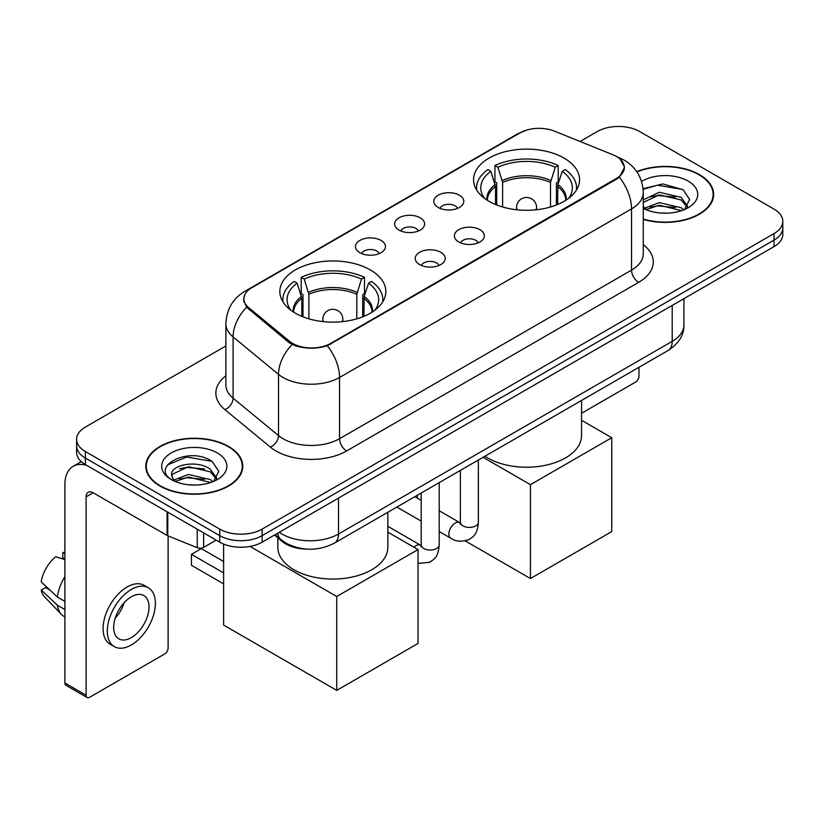 <?xml version="1.0" encoding="UTF-8"?>
<svg xmlns="http://www.w3.org/2000/svg" width="824" height="824" viewBox="0 0 824 824"><rect width="100%" height="100%" fill="white"/><g stroke="black" fill="none" stroke-linecap="round" stroke-linejoin="round"><path stroke-width="1.24" d="M370.316 269.912A52.994 30.591 0 0 0 312.564 263.278A52.994 30.591 0 0 0 279.851 291.542A52.994 30.591 0 0 0 295.373 313.182A52.994 30.591 0 0 0 353.125 319.815A52.994 30.591 0 0 0 385.838 291.542A52.994 30.591 0 0 0 370.316 269.912M564.038 158.074A52.994 30.591 0 0 0 506.286 151.441A52.994 30.591 0 0 0 473.573 179.704A52.994 30.591 0 0 0 489.096 201.334A52.994 30.591 0 0 0 546.848 207.967A52.994 30.591 0 0 0 579.56 179.704A52.994 30.591 0 0 0 564.038 158.074M438.193 207.463A14.997 8.662 180 0 1 435.216 205.011A14.997 8.662 180 0 1 440.181 194.248A14.997 8.662 180 0 1 459.401 195.216A14.997 8.662 180 0 1 462.377 205.011A14.997 8.662 180 0 1 438.193 207.463M457.577 208.359A9.002 5.191 0 0 0 455.157 205.825A9.002 5.191 0 0 0 446.289 204.507A9.002 5.191 0 0 0 440.016 208.359M399.022 230.071A14.997 8.662 180 0 1 396.045 227.63A14.997 8.662 180 0 1 401.01 216.867A14.997 8.662 180 0 1 420.23 217.824A14.997 8.662 180 0 1 423.206 227.63A14.997 8.662 180 0 1 399.022 230.071M418.407 230.967A9.002 5.191 0 0 0 415.986 228.444A9.002 5.191 0 0 0 407.128 227.125A9.002 5.191 0 0 0 400.845 230.967M359.851 252.69A14.997 8.662 180 0 1 356.874 250.238A14.997 8.662 180 0 1 361.849 239.475A14.997 8.662 180 0 1 381.069 240.443A14.997 8.662 180 0 1 384.046 250.238A14.997 8.662 180 0 1 359.851 252.69M379.236 253.586A9.002 5.191 0 0 0 376.826 251.052A9.002 5.191 0 0 0 367.957 249.734A9.002 5.191 0 0 0 361.685 253.586M458.762 241.957A14.997 8.662 180 0 1 455.785 239.506A14.997 8.662 180 0 1 460.76 228.742A14.997 8.662 180 0 1 479.97 229.711A14.997 8.662 180 0 1 482.946 239.506A14.997 8.662 180 0 1 458.762 241.957M478.147 242.853A9.002 5.191 0 0 0 475.736 240.32A9.002 5.191 0 0 0 466.868 239.001A9.002 5.191 0 0 0 460.595 242.853M419.591 264.566A14.997 8.662 180 0 1 416.625 262.114A14.997 8.662 180 0 1 421.589 251.351A14.997 8.662 180 0 1 440.809 252.319A14.997 8.662 180 0 1 443.786 262.114A14.997 8.662 180 0 1 419.591 264.566M438.976 265.462A9.002 5.191 0 0 0 436.566 262.928A9.002 5.191 0 0 0 427.697 261.62A9.002 5.191 0 0 0 421.424 265.462M612.747 154.696A26.996 15.584 180 0 1 616.352 156.436A26.996 15.584 180 0 1 624.262 167.457A26.996 15.584 180 0 1 616.352 178.478L330.723 343.381A26.996 15.584 180 0 1 289.523 341.301L248.755 307.692A26.996 15.584 180 0 1 243.873 298.752A26.996 15.584 180 0 1 251.784 287.731L519.965 132.901A26.996 15.584 180 0 1 554.531 131.16L612.747 154.696M306.085 549.062A29.994 17.314 180 0 1 282.488 541.687L274.454 535.064M643.266 219.39A48.492 27.995 0 0 0 713.625 194.402A48.492 27.995 0 0 0 699.421 174.606A48.492 27.995 0 0 0 636.777 171.691M228.567 446.454A48.492 27.995 0 0 0 175.718 440.387A48.492 27.995 0 0 0 145.786 466.25A48.492 27.995 0 0 0 159.99 486.047A48.492 27.995 0 0 0 212.829 492.113A48.492 27.995 0 0 0 242.771 466.25A48.492 27.995 0 0 0 228.567 446.454M146.281 468.774A48.492 27.995 0 0 0 146.116 469.515M620.39 159.423L624.613 167.293L619.329 177.181L616.702 179.076L327.334 345.761C316.632 348.985 305.931 348.985 295.229 345.761L289.173 342.691L246.592 307.239L243.523 299.452L244.903 294.498M225.869 345.967L85.397 427.069A29.994 17.314 0 0 0 76.611 439.305L76.611 452.376A29.994 17.314 0 0 0 85.397 464.612L219.73 542.171L219.73 535.641A29.994 17.314 0 0 0 262.145 535.641L774.014 240.114A29.994 17.314 0 0 0 782.8 227.867A29.994 17.314 0 0 1 774.014 240.114L262.145 535.641A29.994 17.314 0 0 1 219.73 535.641L85.397 458.082L219.73 535.641L219.73 529.111A29.994 17.314 0 0 0 262.145 529.111L774.014 233.583A29.994 17.314 0 0 0 782.8 221.337A29.994 17.314 0 0 0 774.014 209.09L639.681 131.541A29.994 17.314 0 0 0 597.266 131.541L580.055 141.47M76.611 445.836A29.994 17.314 0 0 0 85.397 458.082A29.994 17.314 0 0 1 76.611 445.836M76.611 439.305A29.994 17.314 0 0 0 85.397 451.552L219.73 529.111M242.441 469.515A48.492 27.995 0 0 0 242.266 468.774M713.296 197.667A48.492 27.995 0 0 0 713.131 196.926M219.73 542.171A29.994 17.314 0 0 0 262.145 542.171L774.014 246.644A29.994 17.314 0 0 0 782.8 234.407L782.8 221.337M643.266 219.06A47.988 27.707 0 0 0 713.131 194.402A47.988 27.707 0 0 0 699.071 174.812A47.988 27.707 0 0 0 636.962 171.969M659.715 212.953L667.255 213.179M644.739 208.173L659.293 202.622L681.118 207.73L683.755 209.842M646.078 209.574L659.293 205.217L681.592 210.645M643.266 205.845A22.598 13.05 0 0 0 646.274 209.749M643.266 199.83L659.293 192.26L681.118 197.358L687.607 206.33M643.266 202.426L659.293 194.845L681.118 199.954L687.092 206.999M643.266 208.359A32.599 18.818 0 0 0 688.184 207.71A32.599 18.818 0 0 0 688.184 181.095A32.599 18.818 0 0 0 641.536 181.424M684.528 209.523L689.636 199.501L683.178 189.767L662.856 183.937L643.07 188.717M644.965 209.183L643.266 207.38M643.122 189.335L657.511 185.184L682.736 189.469M650.321 196.854L657.511 195.546L675.515 197.09M650.321 207.226L657.511 205.918L675.515 207.463M581.559 413.277L635.438 382.171A4.995 2.884 120 0 0 638.981 376.043L638.981 367.298M160.34 485.841A47.988 27.707 0 0 0 212.643 491.846A47.988 27.707 0 0 0 242.266 466.25A47.988 27.707 0 0 0 228.207 446.659A47.988 27.707 0 0 0 175.914 440.655A47.988 27.707 0 0 0 146.281 466.25A47.988 27.707 0 0 0 160.34 485.841M188.861 484.811L196.39 485.027M173.874 480.021L188.428 474.469L210.254 479.578L212.891 481.7M175.213 481.422L188.428 477.065L210.728 482.493M174.101 481.031L171.763 475.551A22.598 13.05 0 0 0 175.409 481.597M216.743 478.178L210.254 469.206C196.689 459.092 168.786 465.333 171.763 475.551L171.68 474.562M171.825 475.881L172.453 474.191L188.428 466.693L210.254 471.802L216.228 478.847M213.663 481.371L218.772 471.349L212.314 461.615C189.448 445.176 148.804 466.837 172.278 480.124L172.391 480.196M217.32 452.942A32.599 18.818 0 0 0 171.227 452.942A32.599 18.818 0 0 0 171.227 479.558A32.599 18.818 0 0 0 217.32 479.558A32.599 18.818 0 0 0 217.32 452.942M167.509 464.891L186.646 457.032L211.871 461.316M179.467 468.702L186.646 467.404L204.661 468.949M179.467 479.074L186.646 477.766L204.661 479.311M495.543 204.507L495.543 186.502L490.847 171.33A45.794 26.44 0 0 0 483.338 196.586A45.794 26.44 0 0 0 484.491 198.306M496.707 204.98L496.707 182.877L494.925 181.847L494.925 165.521A49.996 28.861 0 0 1 558.198 165.521L555.221 167.241A45.794 26.44 0 0 0 497.912 167.241L502.609 182.413L502.609 206.999M550.514 206.999L550.514 182.413L555.221 167.241M484.945 456.228A54.992 31.745 0 0 0 487.684 457.928A54.992 31.745 0 0 0 547.61 464.808A54.992 31.745 0 0 0 581.559 435.474L581.559 400.443M558.198 165.521L558.198 181.847L556.427 182.877L556.427 204.98M490.847 171.33L487.859 169.6A49.996 28.861 0 0 0 476.571 187.872A49.996 28.861 0 0 0 476.725 190.097M497.912 167.241L494.925 165.521M576.409 190.097A49.996 28.861 0 0 0 576.553 187.872A49.996 28.861 0 0 0 565.274 169.6L562.287 171.33L557.92 184.576L557.591 204.507M568.642 198.306A45.794 26.44 0 0 0 569.796 196.586A45.794 26.44 0 0 0 562.287 171.33M530.45 578.541L530.45 484.656L611.758 437.719L611.758 531.604L530.45 578.541L465.251 540.904M417.335 498.108L417.335 495.255M530.45 484.656L483.07 457.31M581.559 420.281L611.758 437.719M301.821 316.354L301.821 298.339L297.124 283.168A45.794 26.44 0 0 0 289.615 308.423A45.794 26.44 0 0 0 290.769 310.143M302.985 316.818L302.985 294.714L301.213 293.694L301.213 277.358A49.996 28.861 0 0 1 364.486 277.358L361.499 279.089A45.794 26.44 0 0 0 304.2 279.089L308.897 294.261L308.897 318.837M356.802 318.837L356.802 294.261L361.499 279.089M277.853 537.876L277.853 547.321A54.992 31.745 0 0 0 293.962 569.765A54.992 31.745 0 0 0 353.887 576.646A54.992 31.745 0 0 0 387.836 547.321L387.836 512.291M364.486 277.358L364.486 293.694L362.704 294.714L362.704 316.818M297.124 283.168L294.137 281.447A49.996 28.861 0 0 0 282.859 299.709A49.996 28.861 0 0 0 283.003 301.934M304.2 279.089L301.213 277.358M382.686 301.934A49.996 28.861 0 0 0 382.841 299.709A49.996 28.861 0 0 0 371.552 281.447L368.565 283.168L364.208 296.424L363.868 316.354M374.92 310.143A45.794 26.44 0 0 0 376.084 308.423A45.794 26.44 0 0 0 368.565 283.168M223.613 583.856L191.446 565.274L191.446 554.336L223.613 572.907M336.738 690.388L336.738 596.504L418.036 549.567L418.036 643.441L336.738 690.388L223.613 625.076L223.613 544.067M336.738 596.504L250.012 546.436M387.836 532.129L418.036 549.567M191.446 554.336L201.344 548.619L223.613 561.484M203.641 532.881L203.641 547.373L216.197 540.132M86.891 465.478A39.995 23.093 -120 0 0 73.181 466.312A39.995 23.093 -120 0 0 64.89 484.615L64.89 682.993L86.108 695.24L86.108 496.862A10.001 5.768 60 0 1 88.178 492.288A10.001 5.768 60 0 1 93.174 492.783L167.097 535.466L167.097 511.786M86.108 695.24A4.995 2.884 120 0 0 87.138 697.537L65.93 685.29A4.995 2.884 -60 0 1 64.89 682.993M87.138 697.537A4.995 2.884 120 0 0 89.641 697.279L164.584 654.019A4.995 2.884 120 0 0 168.117 647.891L168.117 535.93M203.641 547.373A4.995 2.884 180 0 1 197.245 547.702L167.766 535.785A4.995 2.884 180 0 1 167.097 535.466M131.356 637.611A24.998 14.43 120 0 0 147.681 615.579A24.998 14.43 120 0 0 143.85 595.546A24.998 14.43 120 0 0 131.356 596.792A24.998 14.43 120 0 0 115.02 618.814A24.998 14.43 120 0 0 118.852 638.847A24.998 14.43 120 0 0 131.356 637.611M115.206 618.237A24.998 14.43 120 0 0 124.177 602.694M64.89 553.337L62.779 552.698L62.779 557.714L64.89 558.94M148.351 587.759L144.107 585.308A33.99 19.632 120 0 0 127.112 586.997A33.99 19.632 120 0 0 104.906 616.949A33.99 19.632 120 0 0 110.117 644.193L114.351 646.634A33.99 19.632 120 0 0 131.356 644.955A33.99 19.632 120 0 0 153.563 615.003A33.99 19.632 120 0 0 148.351 587.759A33.99 19.632 120 0 0 131.356 589.438A33.99 19.632 120 0 0 109.149 619.401A33.99 19.632 120 0 0 114.351 646.634M64.89 576.707A32.991 19.045 120 0 0 57.392 597.039L41.2 581.899A25.997 15.007 120 0 1 55.702 556.777L64.89 559.558M64.89 601.376L57.392 597.039M49.955 590.097L45.547 587.553L41.2 590.056L57.392 605.207L64.89 609.544M57.392 605.207A32.991 19.045 120 0 0 61.46 614.416A32.991 19.045 120 0 0 63.953 616.383L64.89 616.929M64.89 552.101A25.997 15.007 120 0 0 62.779 552.698M41.2 590.056A25.997 15.007 120 0 0 44.269 596.535L61.46 614.416M248.755 307.692L248.755 309.371M289.523 341.301L289.523 342.969M330.723 343.381L330.723 344.185M616.352 178.478L616.352 179.282M282.488 540.801L282.488 541.687M643.266 244.635A49.996 28.861 180 0 1 638.621 282.364L346.636 450.944A10.001 5.768 60 0 1 339.56 438.698L631.555 270.118A39.995 23.093 0 0 0 643.266 253.792L643.266 192.558A39.995 23.093 180 0 1 631.555 208.894A34.999 20.209 -120 0 0 619.329 177.181M346.636 450.944A49.996 28.861 180 0 1 275.937 450.944A49.996 28.861 180 0 1 270.334 447.092L224.911 409.641A49.996 28.861 180 0 1 225.869 375.765M283.003 438.698A39.995 23.093 0 0 0 339.56 438.698L339.56 377.464A39.995 23.093 180 0 1 283.003 377.464A39.995 23.093 180 0 1 278.522 374.384L233.099 336.934A39.995 23.093 180 0 1 225.869 323.688L225.869 384.921A39.995 23.093 0 0 0 233.099 398.157L278.522 435.618A39.995 23.093 0 0 0 283.003 438.698M643.266 192.558C642.586 178.18 636.272 167.396 624.304 160.217L619.257 157.755A34.999 16.387 112 0 0 617.763 157.322M327.334 345.761A34.999 20.209 60 0 1 339.56 377.464L631.555 208.894L631.555 270.118A10.001 5.768 60 0 0 638.621 282.364M248.601 289.955A34.999 20.209 -120 0 0 244.831 291.346C232.862 298.525 226.548 309.309 225.869 323.688M244.831 291.346L517.369 133.993A34.999 20.209 60 0 1 520.026 132.87M246.592 307.239A34.999 23.402 129.5 0 0 233.099 336.934L233.099 398.157A10.001 6.685 -50.5 0 1 224.911 409.641M292.159 344.545A34.999 23.402 129.5 0 0 278.522 374.384L278.522 435.618A10.001 6.685 -50.5 0 1 270.334 447.092M262.145 529.111L262.145 542.171M774.014 233.583L774.014 246.644M85.397 451.552L85.397 464.612M279.254 532.294A39.995 23.093 0 0 0 281.942 534.014A39.995 23.093 0 0 0 338.499 534.014L672.209 341.342A39.995 23.093 0 0 0 683.92 325.017C684.208 334.946 678.924 343.433 668.068 350.499L334.359 543.16A19.992 11.546 60 0 0 338.499 534.014L338.499 498.087M672.209 305.426L672.209 341.342A19.992 11.546 60 0 1 668.068 350.499M277.637 533.231A19.992 13.38 129.5 0 0 281.118 539.73L275.051 534.725M495.543 186.502A39.191 22.629 0 0 0 487.375 200.294M550.514 182.413A39.191 22.629 0 0 0 502.609 182.413M495.203 184.576A39.665 22.897 0 0 0 486.984 200.047M550.854 180.497A39.665 22.897 0 0 0 502.279 180.497M566.15 200.047A39.665 22.897 0 0 0 557.92 184.576M565.758 200.294A39.191 22.629 0 0 0 557.591 186.502M517.462 209.842A10.001 5.768 180 0 1 516.566 207.463L516.566 209.749M536.568 209.749L536.568 207.463A10.001 5.768 180 0 1 535.672 209.842M301.821 298.339A39.191 22.629 0 0 0 293.653 312.142M356.802 294.261A39.191 22.629 0 0 0 308.897 294.261M301.491 296.424A39.665 22.897 0 0 0 293.262 311.884M357.132 292.345A39.665 22.897 0 0 0 308.557 292.345M372.427 311.884A39.665 22.897 0 0 0 364.208 296.424M372.046 312.142A39.191 22.629 0 0 0 363.868 298.339M323.739 321.69A10.001 5.768 180 0 1 322.853 319.3L322.853 321.587M342.846 321.587L342.846 319.3A10.001 5.768 180 0 1 341.95 321.69M478.363 460.019L478.363 522.21A9.002 5.191 180 0 1 475.324 526.114A9.002 5.191 180 0 1 463.006 525.887A9.002 5.191 180 0 1 460.369 522.21L460.08 524.157L460.884 523.487M478.363 522.21C477.343 534.9 473.687 536.259 468.66 539.72C461.224 542.027 455.25 541.502 450.728 538.175A9.002 5.191 -60 0 1 449.348 530.965A9.002 5.191 -60 0 1 455.229 523.034A9.002 5.191 -60 0 1 455.631 522.818A9.002 5.191 -60 0 1 459.73 522.581L460.348 522.91M439.202 482.637L439.202 544.829A9.002 5.191 180 0 1 436.154 548.722A9.002 5.191 180 0 1 423.835 548.506A9.002 5.191 180 0 1 421.198 544.829L420.909 546.776L421.723 546.106M413.998 547.229A9.002 5.191 -60 0 1 416.058 545.643A9.002 5.191 -60 0 1 416.46 545.426A9.002 5.191 -60 0 1 420.559 545.2L421.177 545.519M86.108 496.862L93.174 492.783M167.766 512.178L167.766 535.785M197.245 547.702L197.245 529.193M243.873 298.752L243.873 302.068M624.262 167.457L624.262 169.847M517.369 133.993L526.515 130.12M619.257 157.755L617.083 156.879M334.359 543.16C318.27 551.246 302.181 551.246 286.082 543.16L281.118 539.73M683.92 325.017L683.92 298.659M713.131 198.409L713.131 194.402M242.266 470.257L242.266 466.25M146.281 470.257L146.281 466.25M476.571 189.85L476.571 187.872M576.553 189.85L576.553 187.872M536.568 207.463A10.001 10.001 0 0 0 521.561 198.8A10.001 10.001 0 0 0 516.566 207.463M282.859 301.697L282.859 299.709M382.841 301.697L382.841 299.709M342.846 319.3A10.001 10.001 0 0 0 327.849 310.648A10.001 10.001 0 0 0 322.853 319.3M450.728 538.175L439.202 531.511M421.198 521.129L396.869 507.079M460.369 470.411L460.369 522.21M459.73 522.581L439.202 510.736M421.198 500.343L414.863 496.687M439.202 544.829C438.172 557.518 434.516 558.878 429.489 562.339L418.036 563.4M421.198 493.03L421.198 544.829M420.559 545.2L387.836 526.309M73.181 466.312L81.267 461.636"/></g></svg>
